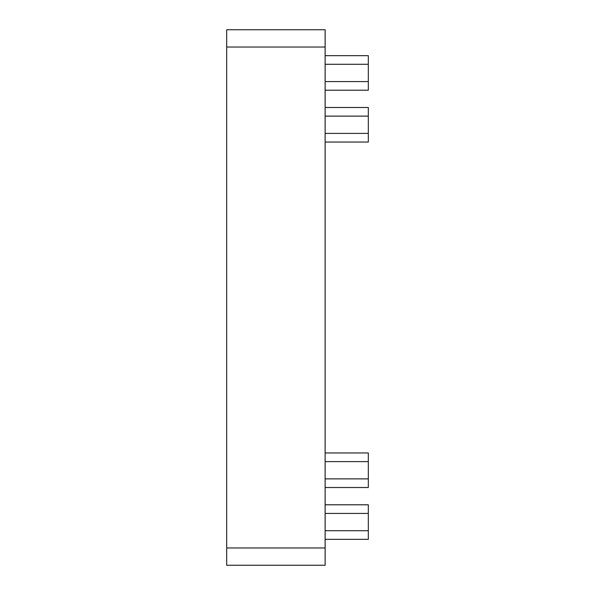<?xml version="1.0" encoding="UTF-8"?>
<svg xmlns="http://www.w3.org/2000/svg" width="595" height="595" viewBox="0 0 595 595"><rect width="100%" height="100%" fill="white"/><g stroke="black" fill="none" stroke-linecap="round" stroke-linejoin="round"><path stroke-width="0.89" d="M226.673 547.973L226.673 565.25L325.138 565.25L325.138 547.973L226.673 547.973L226.673 29.75L325.138 29.75L325.138 547.973M325.138 55.662L368.327 55.662L368.327 90.209L325.138 90.209M325.138 107.487L368.327 107.487L368.327 142.034L325.138 142.034M325.138 504.791L368.327 504.791L368.327 513.426L325.138 513.426M325.138 530.703L368.327 530.703L368.327 513.426M368.327 530.703L368.327 539.338L325.138 539.338M325.138 452.966L368.327 452.966L368.327 461.608L325.138 461.608M325.138 478.878L368.327 478.878L368.327 461.608M368.327 478.878L368.327 487.513L325.138 487.513M325.138 47.027L226.673 47.027M368.327 64.297L325.138 64.297M325.138 81.575L368.327 81.575M368.327 116.122L325.138 116.122M325.138 133.392L368.327 133.392"/></g></svg>
